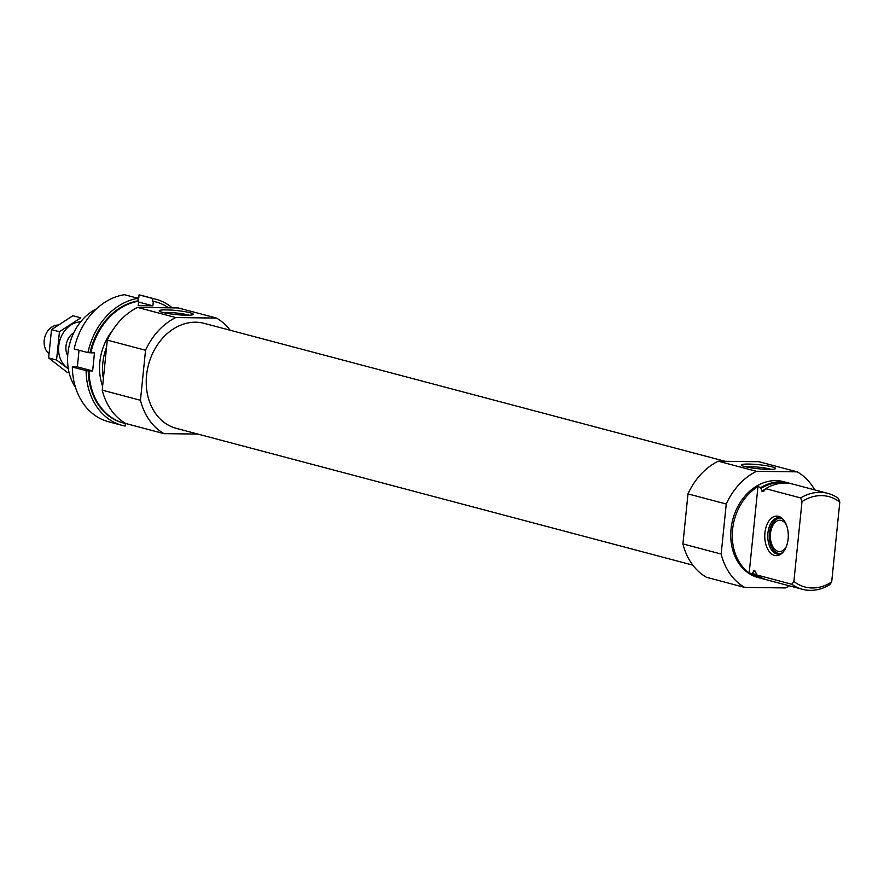 <?xml version="1.0" encoding="UTF-8"?>
<svg xmlns="http://www.w3.org/2000/svg" width="884" height="884" viewBox="0 0 884 884"><rect width="100%" height="100%" fill="white"/><g stroke="black" fill="none" stroke-linecap="round" stroke-linejoin="round"><path stroke-width="1.33" d="M790.55 483.592A49.614 39.471 104.8 0 0 788.241 482.885A49.614 39.471 104.8 0 0 761.025 487.438L757.964 486.631A49.614 39.471 104.8 0 0 732.582 529.527A49.614 39.471 104.8 0 0 749.19 572.965L752.251 573.771A49.614 39.471 104.8 0 0 762.837 578.81A49.614 39.471 104.8 0 0 765.19 579.34M788.241 482.885L783.655 481.669A49.614 39.471 104.8 0 0 732.792 519.527A49.614 39.471 104.8 0 0 758.251 577.595L762.837 578.81M752.251 573.771L753.82 570.699L755.002 571.009L756.925 575.009A49.614 39.471 104.8 0 0 767.5 580.048L802.462 589.308A49.614 39.471 104.8 0 0 829.678 584.744L831.689 581.948A46.741 37.183 104.8 0 1 793.887 581.462L801.998 501.626L800.65 497.935L765.688 488.675L764.019 491.007L761.898 491.161L761.025 487.438M755.522 571.407A46.609 37.084 104.8 0 1 755.002 571.009L755.798 571.937M764.019 491.007L763.08 491.482A46.609 37.084 104.8 0 1 764.174 490.786M801.998 501.626A46.741 37.183 104.8 0 1 839.8 502.112L838.452 498.41A49.614 39.471 104.8 0 0 827.866 493.371L792.904 484.123A49.614 39.471 104.8 0 0 765.688 488.675M756.925 575.009L791.876 584.269A49.614 39.471 104.8 0 0 802.462 589.308M827.866 493.371A49.614 39.471 104.8 0 0 800.65 497.935M791.876 584.269L793.887 581.462M839.8 502.112L831.689 581.948M814.716 489.891A63.979 50.896 104.8 0 0 797.213 471.846L756.483 471.327A63.979 50.896 104.8 0 0 726.239 504.024L721.156 554.047A63.979 50.896 104.8 0 0 744.693 587.418L785.412 587.937A63.979 50.896 104.8 0 0 789.313 585.827M797.213 471.846L758.969 461.724L718.239 461.205A63.979 50.896 104.8 0 0 687.995 493.891L682.912 543.914A63.979 50.896 104.8 0 0 706.449 577.285L744.693 587.418M96.411 308.892A49.614 39.471 104.8 0 0 75.571 387.612M106.599 346.959A49.614 39.471 104.8 0 0 103.373 378.639M230.149 330.24A63.979 50.896 104.8 0 0 216.503 318.074L175.783 317.555A63.979 50.896 104.8 0 0 145.54 350.252L107.295 340.119L102.212 390.142A63.979 50.896 104.8 0 0 125.749 423.513L163.993 433.646L197.894 434.077M145.54 350.252L140.457 400.275L102.212 390.142M140.457 400.275A63.979 50.896 104.8 0 0 163.993 433.646M216.503 318.074L178.259 307.952L137.539 307.433A63.979 50.896 104.8 0 0 107.295 340.119M162.446 312.372A17.183 2.044 5.8 0 0 180.469 314.958A17.183 2.044 5.8 0 0 193.198 314.516A17.183 2.044 5.8 0 0 176.457 310.527A17.183 2.044 5.8 0 0 159.264 311.069A17.183 2.044 5.8 0 0 162.446 312.372M175.783 317.555L137.539 307.433M725.057 461.293L204.149 323.356A54.322 43.206 104.8 0 0 148.479 364.805A54.322 43.206 104.8 0 0 176.347 428.375L692.802 565.13M687.995 493.891L726.239 504.024M682.912 543.914L721.156 554.047M744.671 466.553A17.183 2.044 5.8 0 0 762.693 469.139A17.183 2.044 5.8 0 0 775.434 468.697A17.183 2.044 5.8 0 0 758.693 464.697A17.183 2.044 5.8 0 0 741.499 465.249A17.183 2.044 5.8 0 0 744.671 466.553M718.239 461.205L756.483 471.327M788.119 538.942A19.791 11.757 -89.3 0 0 781.765 518.046A19.791 11.757 -89.3 0 0 764.77 535.726A19.791 11.757 -89.3 0 0 781.312 553.837A19.791 11.757 -89.3 0 0 788.119 538.942M757.964 486.631L749.19 572.965M782.185 553.086A18.277 10.862 90.7 0 1 778.395 554.18A18.277 10.862 90.7 0 1 767.765 535.759A18.277 10.862 90.7 0 1 778.859 517.626A18.277 10.862 90.7 0 1 780.461 517.847A18.277 10.862 90.7 0 1 782.616 518.809M779.445 554.102A18.277 10.862 90.7 0 1 775.887 552.401A18.277 10.862 90.7 0 1 775.456 552.036M775.865 519.693A18.277 10.862 90.7 0 1 776.307 519.339A18.277 10.862 90.7 0 1 779.909 517.726M782.616 552.655A17.525 10.42 90.7 0 1 775.036 551.704A17.525 10.42 90.7 0 1 769.257 535.781A17.525 10.42 90.7 0 1 775.434 520.002A17.525 10.42 90.7 0 1 781.434 518.599A17.525 10.42 90.7 0 1 783.047 519.251M786.141 547.03A15.669 9.315 90.7 0 1 779.478 551.583A15.669 9.315 90.7 0 1 770.362 535.792A15.669 9.315 90.7 0 1 779.876 520.245A15.669 9.315 90.7 0 1 781.246 520.433A15.669 9.315 90.7 0 1 786.428 524.963M189.021 315.19A14.94 1.779 5.8 0 0 176.214 312.991A14.94 1.779 5.8 0 0 163.22 312.571M771.257 469.371A14.94 1.779 5.8 0 0 758.439 467.172A14.94 1.779 5.8 0 0 745.455 466.752M172.281 307.875A65.283 51.935 104.8 0 0 155.717 299.179A65.283 51.935 104.8 0 0 152.833 298.527L139.064 294.88A65.283 51.935 104.8 0 1 141.948 295.532L155.717 299.179M138.136 298.339A65.283 51.935 104.8 0 0 87.925 352.594L74.168 348.959A65.283 51.935 104.8 0 1 124.368 294.692L138.136 298.339L137.871 300.947L138.633 301.146A62.676 49.858 104.8 0 0 90.82 352.827L87.925 352.594M138.81 297.444A62.676 49.858 104.8 0 0 138.037 297.289L138.81 297.488L139.064 294.88M155.429 301.809A62.676 49.858 104.8 0 0 155.043 301.709A62.676 49.858 104.8 0 0 152.567 301.135L153.341 301.333A62.676 49.858 104.8 0 1 155.805 301.908A62.676 49.858 104.8 0 1 168.557 307.831M137.871 300.947A62.676 49.858 104.8 0 0 90.058 352.628M152.567 301.135L152.833 298.527M122.29 425.403A65.283 51.935 104.8 0 1 86.091 370.661L72.333 367.015A65.283 51.935 104.8 0 0 108.522 421.756L122.29 425.403A65.283 51.935 104.8 0 0 125.163 426.055L125.429 423.491M112.666 330.262A49.614 39.471 104.8 0 0 99.859 361.987A49.614 39.471 104.8 0 0 102.61 386.242M86.091 370.661L88.986 370.882A62.676 49.858 104.8 0 0 123.727 423.082A62.676 49.858 104.8 0 0 126.191 423.646L126.191 423.646M138.633 301.146L138.18 305.643L152.877 305.831L153.341 301.333M88.986 370.882L92.643 370.937L94.477 352.871L90.82 352.827M79.041 350.241L77.35 366.882L73.681 366.838A62.676 49.858 104.8 0 0 73.692 367.026M137.937 298.284L138.037 297.289M73.681 366.838L72.333 367.015M88.223 370.683A62.676 49.858 104.8 0 0 122.953 422.872A62.676 49.858 104.8 0 0 123.34 422.972M77.35 366.882L92.643 370.937M138.545 302.041L152.877 305.831M57.803 325.058A15.669 12.464 104.8 0 0 44.2 340.362A15.669 12.464 104.8 0 0 48.764 353.545M68.267 368.473A24.675 19.636 -75.2 0 1 59.593 341.268A24.675 19.636 -75.2 0 1 80.599 321.909M67.703 355.744A15.669 12.464 -75.2 0 1 73.814 332.693M59.438 331.721L51.504 329.622L72.897 315.732L80.831 317.831L59.438 331.721L56.565 360.02L68.333 368.882M56.565 360.02L48.631 357.921L51.504 329.622M69.151 372.86L67.14 372.319L48.631 357.921M752.361 572.744A48.708 38.741 104.8 0 0 759.765 576.854M784.594 483.073A48.708 38.741 104.8 0 0 760.914 488.465M753.82 570.699A46.609 37.084 104.8 0 0 755.886 572.191M765.356 489.128A46.609 37.084 104.8 0 0 761.898 491.161M775.036 551.704L775.887 552.401M775.434 520.002L776.307 519.339M155.043 301.709L155.805 301.908M122.953 422.872L123.727 423.082"/></g></svg>
